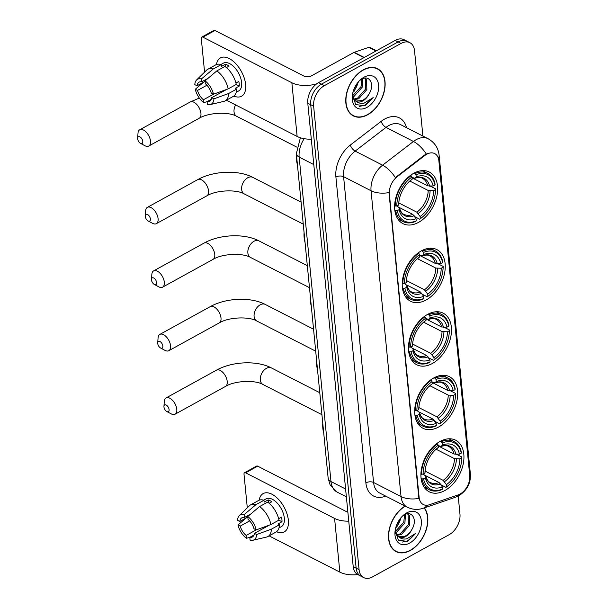 <?xml version="1.0" encoding="UTF-8"?>
<svg xmlns="http://www.w3.org/2000/svg" width="608" height="608" viewBox="0 0 608 608"><rect width="100%" height="100%" fill="white"/><g stroke="black" fill="none" stroke-linecap="round" stroke-linejoin="round"><path stroke-width="0.91" d="M440.017 441.461A28.979 19.091 117.1 0 0 421.709 467.658A28.979 19.091 117.1 0 0 429.21 491.796A28.979 19.091 117.1 0 0 444.828 490.542A28.979 19.091 117.1 0 0 463.144 464.337A28.979 19.091 117.1 0 0 455.643 440.207A28.979 19.091 117.1 0 0 440.017 441.461M421.329 250.891A28.979 19.091 117.1 0 0 403.02 277.096A28.979 19.091 117.1 0 0 410.522 301.226A28.979 19.091 117.1 0 0 426.147 299.972A28.979 19.091 117.1 0 0 444.456 273.775A28.979 19.091 117.1 0 0 436.954 249.645A28.979 19.091 117.1 0 0 421.329 250.891M427.561 314.42A28.979 19.091 117.1 0 0 409.252 340.617A28.979 19.091 117.1 0 0 416.754 364.747A28.979 19.091 117.1 0 0 432.372 363.493A28.979 19.091 117.1 0 0 450.688 337.296A28.979 19.091 117.1 0 0 443.186 313.166A28.979 19.091 117.1 0 0 427.561 314.42M433.785 377.94A28.979 19.091 117.1 0 0 415.477 404.138A28.979 19.091 117.1 0 0 422.978 428.268A28.979 19.091 117.1 0 0 438.604 427.014A28.979 19.091 117.1 0 0 456.912 400.816A28.979 19.091 117.1 0 0 449.411 376.686A28.979 19.091 117.1 0 0 433.785 377.94M413.721 173.295A28.979 19.091 117.1 0 0 395.413 199.492A28.979 19.091 117.1 0 0 402.914 223.622A28.979 19.091 117.1 0 0 418.532 222.376A28.979 19.091 117.1 0 0 436.848 196.171A28.979 19.091 117.1 0 0 429.347 172.041A28.979 19.091 117.1 0 0 413.721 173.295M426.74 154.219A14.767 9.728 117.1 0 0 424.87 155.45L397.176 176.73A14.767 9.728 117.1 0 0 389.378 193.998L419.132 497.405A14.767 9.728 117.1 0 0 423.29 504.541A14.767 9.728 117.1 0 0 429.339 504.754L458.151 494.912A14.767 9.728 117.1 0 0 469.733 475.555L438.862 160.717A14.767 9.728 117.1 0 0 434.697 153.581A14.767 9.728 117.1 0 0 426.74 154.219M363.242 69.859A26.516 17.465 117.1 0 0 346.484 93.837A26.516 17.465 117.1 0 0 353.347 115.915A26.516 17.465 117.1 0 0 367.642 114.768A26.516 17.465 117.1 0 0 384.4 90.797A26.516 17.465 117.1 0 0 377.538 68.712A26.516 17.465 117.1 0 0 363.242 69.859M351.941 115.064A26.516 17.465 117.1 0 0 352.769 115.315M405.08 506.046A26.516 17.465 117.1 0 0 389.09 530.077A26.516 17.465 117.1 0 0 396.066 551.593A26.516 17.465 117.1 0 0 410.362 550.445A26.516 17.465 117.1 0 0 424.369 507.87M394.66 550.734A26.516 17.465 117.1 0 0 395.489 550.992M419.132 497.405L418.768 497.222L418.965 498.408A19.137 10.055 174.4 0 1 401.037 496.569L371.055 190.76A21.873 14.41 -62.9 0 1 382.607 165.178A19.137 8.406 52.5 0 1 395.367 177.62L424.338 155.177L428.07 153.315M422.902 136.07L414.527 50.639A16.401 10.807 117.1 0 0 409.906 42.704L404.046 39.702A16.401 10.807 117.1 0 0 395.2 40.417L318.524 82.65A16.401 10.807 117.1 0 0 307.777 103.208L353.218 566.671L356.151 568.168A16.401 10.807 117.1 0 0 360.772 576.095A16.401 10.807 117.1 0 1 356.151 568.168L310.711 104.713L356.151 568.168L359.077 569.673A16.401 10.807 117.1 0 0 363.706 577.6A16.401 10.807 117.1 0 0 372.544 576.893L449.228 534.652A16.401 10.807 117.1 0 0 459.967 514.094L458.204 496.067M318.524 82.65L321.45 84.155A16.401 10.807 117.1 0 0 310.711 104.713A16.401 10.807 117.1 0 1 321.45 84.155L398.134 41.914L321.45 84.155L324.383 85.652A16.401 10.807 117.1 0 0 313.637 106.21L359.077 569.673M406.972 41.207A16.401 10.807 117.1 0 0 398.134 41.914A16.401 10.807 117.1 0 1 406.972 41.207M418.768 497.222L388.983 192.599A19.137 10.055 -5.6 0 1 371.055 190.76L343.588 176.692L373.578 482.494A21.873 14.41 117.1 0 0 379.742 493.065L407.208 507.14A21.873 14.41 -62.9 0 1 401.037 496.569L373.578 482.494A5.464 2.873 -5.6 0 0 365.879 482.843L335.897 177.034A27.337 18.012 -62.9 0 1 350.33 145.054L381.186 121.342A27.337 18.012 -62.9 0 1 406.516 127.672M409.906 42.704A16.401 10.807 117.1 0 0 401.06 43.419L324.383 85.652M376.709 68.598A26.516 17.465 117.1 0 0 376.018 68.066M353.218 566.671A16.401 10.807 117.1 0 0 357.846 574.598A21.873 11.491 174.4 0 1 339.849 572.128L269.108 535.884M367.627 114.54A26.243 17.29 117.1 0 0 384.21 90.812A26.243 17.29 117.1 0 0 377.416 68.955A26.243 17.29 117.1 0 0 363.265 70.087A26.243 17.29 117.1 0 0 346.682 93.822A26.243 17.29 117.1 0 0 353.476 115.672A26.243 17.29 117.1 0 0 367.627 114.54M362.771 78.668L362.193 87.218L354.031 96.406L352.496 96.999M361.904 79.063L361.03 86.625L352.412 96.011M364.823 78.113L366.594 79.534L366.844 89.604L358.682 98.785L354.016 99.742M364.656 78.136L365.431 78.941L365.682 89.004L357.519 98.192L353.582 99.172M352.48 94.498L355.672 104.584L364.952 105.731L373.183 97.607L364.2 103.094C361.395 103.74 358.902 103.269 356.706 101.688A12.358 8.14 117.1 0 0 362.809 100.905A12.358 8.14 117.1 0 0 369.345 93.495C367.46 96.794 365.066 99.15 362.17 100.571L355.528 101.08M356.706 101.688L354.145 99.894L352.435 96.824M363.964 77.224A17.822 11.742 117.1 0 0 360.225 79.96A17.822 11.742 117.1 0 0 352.366 95.296A17.822 11.742 117.1 0 0 366.928 107.411A17.822 11.742 117.1 0 0 378.602 85.067A17.822 11.742 117.1 0 0 363.964 77.224M369.345 93.495C374.954 84.033 369.276 74.518 361.692 79.169L359.951 80.309M352.921 92.386A17.822 11.742 117.1 0 0 358.196 82.11M358.401 81.981L353.985 91.527M373.183 97.607L365.096 105.093L359.495 106.423M216.456 64.524A21.873 11.78 61.2 0 1 231.352 59.835A21.873 11.78 61.2 0 1 245.647 84.565A21.873 11.78 61.2 0 1 233.829 96.056A21.873 11.78 61.2 0 0 241.558 96.216A21.873 11.78 61.2 0 0 245.647 84.565A21.873 11.78 61.2 0 0 235.722 63.627A21.873 11.78 61.2 0 0 220.453 57.904A21.873 11.78 61.2 0 0 216.456 64.524M316.738 83.798A21.873 11.491 174.4 0 1 291.863 82.741L202.89 37.149A2.736 1.474 -118.8 0 0 201.795 37.073A2.736 1.474 -118.8 0 0 201.286 38.524L204.577 72.116M311.304 139.186A21.873 11.491 174.4 0 1 297.13 136.45L226.396 100.206M201.795 37.073L213.902 30.4A2.736 1.474 61.2 0 1 214.996 30.476L303.97 76.076A5.464 2.873 -5.6 0 0 311.668 75.726L353.864 52.478A2.736 1.801 -62.9 0 1 354.221 52.326L368.805 47.34A2.736 1.801 -62.9 0 1 369.922 47.378L376.466 50.73M205.094 81.358L197.053 85.789A10.936 5.89 61.2 0 1 199.09 82.156A10.936 5.89 61.2 0 1 201.658 81.829L208.065 78.303M216.828 70.9L205.04 80.856L205.322 83.706A10.936 5.89 61.2 0 1 211.234 93.054L213.484 94.21L228.19 88.867L236.261 84.421A18.042 9.72 61.2 0 0 224.899 66.454L216.828 70.9A18.042 9.72 61.2 0 1 228.19 88.867M220.955 64.494L223.356 63.171A15.854 8.542 61.2 0 1 234.422 67.321A15.854 8.542 61.2 0 1 241.619 82.506A15.854 8.542 61.2 0 1 238.655 90.949L236.261 92.272M235.965 83.129A10.936 5.89 -118.8 0 0 235.957 83.015L238.815 81.442A15.854 8.542 61.2 0 1 239.202 83.836A15.854 8.542 61.2 0 1 239.271 86.07L235.235 88.297L236.717 89.057A18.042 9.72 61.2 0 1 233.252 96.421L225.18 100.867A18.042 9.72 61.2 0 1 223.82 101.392L210.155 104.599A14.22 7.653 61.2 0 1 207.358 104.485L207.077 101.635L211.295 99.317M226.7 89.414L211.69 97.683L213.94 98.838L228.646 93.503L236.717 89.057M228.646 93.503A18.042 9.72 61.2 0 1 225.18 100.867M205.04 80.856A14.22 7.653 61.2 0 1 213.484 94.21M213.94 98.838A14.22 7.653 61.2 0 1 210.155 104.599M213.537 94.187L203.414 99.765L203.695 102.608L207.085 101.688M203.695 102.608A14.22 7.653 61.2 0 1 195.252 89.262L197.509 90.417L206.925 85.226M203.794 82.072L195.252 89.262M211.69 97.683A10.936 5.89 61.2 0 1 209.646 101.316A10.936 5.89 61.2 0 1 207.077 101.635M203.414 99.765A10.936 5.89 61.2 0 1 197.509 90.417M226.396 67.602L229.117 66.105A15.854 8.542 61.2 0 0 225.454 64.235L221.418 66.454L221.236 64.577L213.165 69.023L201.377 78.979L201.658 81.829M197.053 85.789L194.803 84.634A14.22 7.653 61.2 0 1 196.589 79.975L206.598 70.133A18.042 9.72 61.2 0 1 207.769 69.259L215.84 64.813A18.042 9.72 61.2 0 1 221.236 64.577M207.769 69.259A18.042 9.72 61.2 0 1 213.165 69.023M196.589 79.975A14.22 7.653 61.2 0 1 201.377 78.979M225.454 64.235L225.735 67.07M236.162 84.482L239.271 86.07M405.3 506.16A26.243 17.29 117.1 0 0 389.31 529.933A26.243 17.29 117.1 0 0 396.196 551.35A26.243 17.29 117.1 0 0 410.339 550.217A26.243 17.29 117.1 0 0 424.11 507.961M405.49 514.345L404.913 522.895L396.75 532.084L395.208 532.676M404.624 514.74L403.75 522.302L395.132 531.688M407.535 513.79L409.306 515.212L409.556 525.282L401.402 534.462L396.735 535.42M407.375 513.813L408.143 514.619L408.394 524.681L400.239 533.87L396.302 534.85M395.2 530.176L398.392 540.261L407.672 541.409L415.902 533.284L406.912 538.772C404.115 539.418 401.622 538.946 399.426 537.366A12.358 8.14 117.1 0 0 405.528 536.583A12.358 8.14 117.1 0 0 412.064 529.173C410.18 532.471 407.786 534.827 404.89 536.248L398.24 536.758M399.426 537.366L396.864 535.572L395.154 532.502M406.684 512.901A17.822 11.742 117.1 0 0 402.944 515.637A17.822 11.742 117.1 0 0 395.086 530.974A17.822 11.742 117.1 0 0 409.64 543.088A17.822 11.742 117.1 0 0 421.321 520.744A17.822 11.742 117.1 0 0 406.684 512.901M412.064 529.173C417.673 519.711 411.996 510.196 404.411 514.847L402.671 515.987M395.641 528.063A17.822 11.742 117.1 0 0 400.908 517.788M401.12 517.659L396.705 527.204M415.902 533.284L407.816 540.77L402.215 542.1M137.666 138.814A3.83 2.06 -118.8 0 0 140.494 143.344A3.83 2.06 -118.8 0 0 142.789 141.444A3.83 2.06 -118.8 0 0 140.174 137.036A3.83 2.06 -118.8 0 0 137.651 138.183A3.83 2.06 -118.8 0 0 137.666 138.814M137.651 138.183L138.008 133.19A9.295 5.008 61.2 0 1 139.779 129.762A9.295 5.008 61.2 0 1 146.27 132.194A9.295 5.008 61.2 0 1 150.488 141.094A9.295 5.008 61.2 0 1 148.747 146.049A9.295 5.008 61.2 0 1 144.909 145.715L140.494 143.344M397.252 210.672L395.709 210.748A27.124 17.868 117.1 0 0 403.028 221.593A27.124 17.868 117.1 0 0 415.621 221.418L416.26 220.864A26.03 17.146 117.1 0 1 397.252 210.672L399.122 209.646A23.514 15.489 117.1 0 0 416.047 218.72L412.824 214.404L399.266 207.465M396.971 205.945L399.304 207.776L399.122 209.646M423.746 215.878A26.03 17.146 117.1 0 1 420.295 218.637L419.657 219.199A27.124 17.868 117.1 0 0 423.335 216.258L423.746 215.878A26.03 17.146 117.1 0 0 435.222 193.481A26.03 17.146 117.1 0 0 435.457 189.628L435.541 188.807A27.124 17.868 117.1 0 1 435.29 192.926L435.222 193.481M419.657 219.199L414.778 216.691M430.373 186.154L435.541 188.807M395.709 210.748L394.812 210.284M394.622 205.793L396.796 206.044A26.03 17.146 117.1 0 1 411.966 177.027L411.137 175.727A27.124 17.868 117.1 0 0 395.253 206.112M411.137 175.727L410.484 175.385M420.295 218.637L420.09 216.494A23.514 15.489 117.1 0 0 433.595 190.654L435.457 189.628M416.047 218.72L416.26 220.864M411.966 177.027L412.171 179.17A23.514 15.489 117.1 0 0 409.245 181.541A23.514 15.489 117.1 0 0 398.878 201.765A23.514 15.489 117.1 0 0 398.666 205.018L396.796 206.044M433.595 190.654L428.199 190.486L409.853 181.085M398.856 202.958L416.86 212.184L420.09 216.494M408.31 182.408L412.171 179.17M398.666 205.018L399.038 200.503M412.824 214.404A20.231 13.323 117.1 0 1 403.948 214.328C402.162 213.834 400.604 211.569 399.289 207.533L399.304 207.776A21.029 13.855 117.1 0 0 414.185 215.756M296.476 155.025A30.073 19.813 117.1 0 0 297.434 164.829M414.238 173.022L416.001 174.808A26.03 17.146 117.1 0 1 435.009 184.999L435.085 184.171A27.124 17.868 117.1 0 0 427.766 173.326A27.124 17.868 117.1 0 0 415.173 173.5M435.009 184.999L433.139 186.025A23.514 15.489 117.1 0 0 416.206 176.951L416.001 174.808M412.042 177.81L427.743 185.858L433.139 186.025M416.206 176.951L414.519 178.357C418.228 177.217 420.858 177.202 422.4 178.319A20.231 13.323 117.1 0 1 427.743 185.858M429.636 186.192A21.029 13.855 117.1 0 0 414.755 178.212L412.004 177.452M145.274 216.41A3.83 2.06 -118.8 0 0 148.101 220.94A3.83 2.06 -118.8 0 0 150.396 219.04A3.83 2.06 -118.8 0 0 147.782 214.639A3.83 2.06 -118.8 0 0 145.259 215.787A3.83 2.06 -118.8 0 0 145.274 216.41M145.259 215.787L145.624 210.786A9.295 5.008 61.2 0 1 147.387 207.358A9.295 5.008 61.2 0 1 153.877 209.798A9.295 5.008 61.2 0 1 158.095 218.69A9.295 5.008 61.2 0 1 156.355 223.645A9.295 5.008 61.2 0 1 152.517 223.311L148.101 220.94M404.86 288.268L403.317 288.344A27.124 17.868 117.1 0 0 410.636 299.197A27.124 17.868 117.1 0 0 423.229 299.014L423.867 298.46A26.03 17.146 117.1 0 1 404.86 288.268L406.729 287.242A23.514 15.489 117.1 0 0 423.662 296.316L420.432 292.007L406.881 285.061M404.578 283.548L406.912 285.372L406.729 287.242M431.361 293.474A26.03 17.146 117.1 0 1 427.903 296.24L427.264 296.795A27.124 17.868 117.1 0 0 430.943 293.854L431.361 293.474A26.03 17.146 117.1 0 0 442.829 271.084A26.03 17.146 117.1 0 0 443.072 267.224L443.148 266.403A27.124 17.868 117.1 0 1 442.905 270.522L442.829 271.084M427.264 296.795L422.385 294.295M437.98 263.75L443.148 266.403M403.317 288.344L402.42 287.888M402.23 283.389L404.411 283.64A26.03 17.146 117.1 0 1 419.573 254.63L418.745 253.323A27.124 17.868 117.1 0 0 402.861 283.716M418.745 253.323L418.091 252.981M427.903 296.24L427.698 294.097A23.514 15.489 117.1 0 0 441.203 268.25L443.072 267.224M423.662 296.316L423.867 298.46M419.573 254.63L419.778 256.774A23.514 15.489 117.1 0 0 416.852 259.137A23.514 15.489 117.1 0 0 406.486 279.361A23.514 15.489 117.1 0 0 406.273 282.614L404.411 283.64M441.203 268.25L435.807 268.082L417.46 258.681M406.463 280.554L424.468 289.78L427.698 294.097M415.918 260.004L419.778 256.774M406.273 282.614L406.646 278.099M420.432 292.007A20.231 13.323 117.1 0 1 411.555 291.924C409.769 291.43 408.211 289.165 406.896 285.129L406.912 285.372A21.029 13.855 117.1 0 0 421.792 293.352M304.084 232.621A30.073 19.813 117.1 0 0 305.041 242.425M421.846 250.618L423.609 252.404A26.03 17.146 117.1 0 1 442.616 262.595L442.692 261.774A27.124 17.868 117.1 0 0 435.374 250.922A27.124 17.868 117.1 0 0 422.78 251.096M442.616 262.595L440.747 263.621A23.514 15.489 117.1 0 0 423.814 254.547L423.609 252.404M419.649 255.406L435.351 263.454L440.747 263.621M423.814 254.547L422.127 255.953C425.836 254.813 428.465 254.798 430.008 255.915A20.231 13.323 117.1 0 1 435.351 263.454M437.243 263.788A21.029 13.855 117.1 0 0 422.362 255.816L419.611 255.056M151.498 279.938A3.83 2.06 -118.8 0 0 154.333 284.46A3.83 2.06 -118.8 0 0 156.628 282.56A3.83 2.06 -118.8 0 0 154.006 278.16A3.83 2.06 -118.8 0 0 151.491 279.308A3.83 2.06 -118.8 0 0 151.498 279.938M151.491 279.308L151.848 274.307A9.295 5.008 61.2 0 1 153.619 270.887A9.295 5.008 61.2 0 1 160.109 273.319A9.295 5.008 61.2 0 1 164.327 282.218A9.295 5.008 61.2 0 1 162.587 287.166A9.295 5.008 61.2 0 1 158.749 286.832L154.333 284.46M411.092 351.796L409.549 351.865A27.124 17.868 117.1 0 0 416.868 362.718A27.124 17.868 117.1 0 0 429.453 362.543L430.099 361.98A26.03 17.146 117.1 0 1 411.092 351.796L412.961 350.763A23.514 15.489 117.1 0 0 429.886 359.837L426.656 355.528L413.106 348.582M410.81 347.069L413.144 348.901L412.961 350.763M437.585 356.995A26.03 17.146 117.1 0 1 434.135 359.761L433.489 360.316A27.124 17.868 117.1 0 0 437.175 357.382L437.585 356.995A26.03 17.146 117.1 0 0 449.061 334.605A26.03 17.146 117.1 0 0 449.297 330.744L449.373 329.924A27.124 17.868 117.1 0 1 449.13 334.043L449.061 334.605M433.489 360.316L428.61 357.816M444.205 327.279L449.373 329.924M409.549 351.865L408.652 351.409M408.462 346.91L410.636 347.16A26.03 17.146 117.1 0 1 425.798 318.151L424.977 316.844A27.124 17.868 117.1 0 0 409.093 347.236M424.977 316.844L424.316 316.51M434.135 359.761L433.922 357.618A23.514 15.489 117.1 0 0 447.427 331.778L449.297 330.744M429.886 359.837L430.099 361.98M425.798 318.151L426.01 320.294A23.514 15.489 117.1 0 0 423.084 322.658A23.514 15.489 117.1 0 0 412.718 342.889A23.514 15.489 117.1 0 0 412.505 346.134L410.636 347.16M447.427 331.778L442.031 331.603L423.692 322.21M412.695 344.082L430.692 353.301L433.922 357.618M422.15 323.524L426.01 320.294M412.505 346.134L412.878 341.62M426.656 355.528A20.231 13.323 117.1 0 1 417.787 355.444C415.994 354.95 414.443 352.686 413.128 348.65L413.144 348.901A21.029 13.855 117.1 0 0 428.017 356.873M310.308 296.142A30.073 19.813 117.1 0 0 311.273 305.946M428.078 314.138L429.833 315.924A26.03 17.146 117.1 0 1 448.841 326.116L448.924 325.295A27.124 17.868 117.1 0 0 441.606 314.442A27.124 17.868 117.1 0 0 429.012 314.625M448.841 326.116L446.979 327.15A23.514 15.489 117.1 0 0 430.046 318.068L429.833 315.924M425.874 318.926L441.583 326.975L446.979 327.15M430.046 318.068L428.359 319.481C432.068 318.341 434.697 318.326 436.24 319.436A20.231 13.323 117.1 0 1 441.583 326.975M443.468 327.309A21.029 13.855 117.1 0 0 428.594 319.337L425.843 318.577M157.73 343.459A3.83 2.06 -118.8 0 0 160.558 347.989A3.83 2.06 -118.8 0 0 162.853 346.089A3.83 2.06 -118.8 0 0 160.238 341.681A3.83 2.06 -118.8 0 0 157.723 342.828A3.83 2.06 -118.8 0 0 157.73 343.459M157.723 342.828L158.08 337.828A9.295 5.008 61.2 0 1 159.843 334.408A9.295 5.008 61.2 0 1 166.334 336.84A9.295 5.008 61.2 0 1 170.552 345.739A9.295 5.008 61.2 0 1 168.811 350.694A9.295 5.008 61.2 0 1 164.973 350.352L160.558 347.989M417.316 415.317L415.773 415.386A27.124 17.868 117.1 0 0 423.092 426.238A27.124 17.868 117.1 0 0 435.685 426.064L436.324 425.509A26.03 17.146 117.1 0 1 417.316 415.317L419.186 414.291A23.514 15.489 117.1 0 0 436.118 423.366L432.888 419.049L419.338 412.102M417.035 410.59L419.368 412.422L419.186 414.291M443.817 420.516A26.03 17.146 117.1 0 1 440.359 423.282L439.721 423.837A27.124 17.868 117.1 0 0 443.399 420.903L443.817 420.516A26.03 17.146 117.1 0 0 455.286 398.126A26.03 17.146 117.1 0 0 455.529 394.273L455.605 393.444A27.124 17.868 117.1 0 1 455.362 397.571L455.286 398.126M439.721 423.837L434.842 421.336M450.437 390.8L455.605 393.444M415.773 415.386L414.876 414.93M414.686 410.43L416.868 410.689A26.03 17.146 117.1 0 1 432.03 381.672L431.201 380.365A27.124 17.868 117.1 0 0 415.317 410.757M431.201 380.365L430.548 380.03M440.359 423.282L440.154 421.139A23.514 15.489 117.1 0 0 453.659 395.299L455.529 394.273M436.118 423.366L436.324 425.509M432.03 381.672L432.235 383.815A23.514 15.489 117.1 0 0 429.309 386.179A23.514 15.489 117.1 0 0 418.942 406.41A23.514 15.489 117.1 0 0 418.73 409.655L416.868 410.689M453.659 395.299L448.263 395.132L429.924 385.73M418.92 407.603L436.924 416.83L440.154 421.139M428.374 387.053L432.235 383.815M418.73 409.655L419.102 405.141M432.888 419.049A20.231 13.323 117.1 0 1 424.012 418.973C422.226 418.479 420.675 416.214 419.353 412.171L419.368 412.422A21.029 13.855 117.1 0 0 434.249 420.394M316.54 359.662A30.073 19.813 117.1 0 0 317.498 369.474M434.302 377.667L436.065 379.453A26.03 17.146 117.1 0 1 455.073 389.637L455.149 388.816A27.124 17.868 117.1 0 0 447.83 377.963A27.124 17.868 117.1 0 0 435.237 378.146M455.073 389.637L453.203 390.67A23.514 15.489 117.1 0 0 436.27 381.596L436.065 379.453M432.106 382.455L447.807 390.496L453.203 390.67M436.27 381.596L434.583 383.002C438.3 381.862 440.922 381.847 442.464 382.956A20.231 13.323 117.1 0 1 447.807 390.496M449.7 390.83A21.029 13.855 117.1 0 0 434.819 382.858L432.068 382.098M163.962 406.98A3.83 2.06 -118.8 0 0 166.79 411.51A3.83 2.06 -118.8 0 0 169.085 409.61A3.83 2.06 -118.8 0 0 166.47 405.202A3.83 2.06 -118.8 0 0 163.947 406.349A3.83 2.06 -118.8 0 0 163.962 406.98M163.947 406.349L164.304 401.356A9.295 5.008 61.2 0 1 166.075 397.928A9.295 5.008 61.2 0 1 172.566 400.368A9.295 5.008 61.2 0 1 176.784 409.26A9.295 5.008 61.2 0 1 175.043 414.215A9.295 5.008 61.2 0 1 171.205 413.881L166.79 411.51M423.548 478.838L422.005 478.914A27.124 17.868 117.1 0 0 429.324 489.759A27.124 17.868 117.1 0 0 441.917 489.584L442.556 489.03A26.03 17.146 117.1 0 1 423.548 478.838L425.418 477.812A23.514 15.489 117.1 0 0 442.343 486.886L439.113 482.57L425.562 475.631M423.267 474.111L425.6 475.942L425.418 477.812M450.042 484.044A26.03 17.146 117.1 0 1 446.591 486.803L445.953 487.365A27.124 17.868 117.1 0 0 449.631 484.424L450.042 484.044A26.03 17.146 117.1 0 0 461.518 461.647A26.03 17.146 117.1 0 0 461.753 457.794L461.837 456.973A27.124 17.868 117.1 0 1 461.586 461.092L461.518 461.647M445.953 487.365L441.066 484.857M456.661 454.32L461.837 456.973M422.005 478.914L421.108 478.45M420.918 473.959L423.092 474.21A26.03 17.146 117.1 0 1 438.254 445.193L437.433 443.893A27.124 17.868 117.1 0 0 421.549 474.278M437.433 443.893L436.772 443.551M446.591 486.803L446.378 484.66A23.514 15.489 117.1 0 0 459.884 458.82L461.753 457.794M442.343 486.886L442.556 489.03M438.254 445.193L438.467 447.336A23.514 15.489 117.1 0 0 435.541 449.707A23.514 15.489 117.1 0 0 425.174 469.931A23.514 15.489 117.1 0 0 424.962 473.184L423.092 474.21M459.884 458.82L454.488 458.652L436.149 449.251M425.152 471.124L443.148 480.35L446.378 484.66M434.606 450.574L438.467 447.336M424.962 473.184L425.334 468.669M439.113 482.57A20.231 13.323 117.1 0 1 430.244 482.494C428.45 482 426.9 479.735 425.585 475.699L425.6 475.942A21.029 13.855 117.1 0 0 440.473 483.922M322.764 423.191A30.073 19.813 117.1 0 0 323.73 432.995M440.534 441.188L442.29 442.974A26.03 17.146 117.1 0 1 461.297 453.165L461.381 452.337A27.124 17.868 117.1 0 0 454.062 441.492A27.124 17.868 117.1 0 0 441.469 441.666M461.297 453.165L459.435 454.191A23.514 15.489 117.1 0 0 442.502 445.117L442.29 442.974M438.33 445.976L454.039 454.024L459.435 454.191M442.502 445.117L440.815 446.523C444.524 445.383 447.154 445.368 448.696 446.485A20.231 13.323 117.1 0 1 454.039 454.024M455.924 454.358A21.029 13.855 117.1 0 0 441.051 446.378L438.3 445.618M259.175 500.202A21.873 11.78 61.2 0 1 274.064 495.512A21.873 11.78 61.2 0 1 288.367 520.243A21.873 11.78 61.2 0 1 276.549 531.734A21.873 11.78 61.2 0 0 284.278 531.894A21.873 11.78 61.2 0 0 288.367 520.243A21.873 11.78 61.2 0 0 278.441 499.305A21.873 11.78 61.2 0 0 263.173 493.582A21.873 11.78 61.2 0 0 259.175 500.202M348.756 521.155A21.873 11.491 174.4 0 1 334.582 518.419L245.609 472.826A2.736 1.474 -118.8 0 0 244.515 472.75A2.736 1.474 -118.8 0 0 244.006 474.202L247.296 507.794M244.515 472.75L256.622 466.078A2.736 1.474 61.2 0 1 257.716 466.154L346.689 511.754A5.464 2.873 -5.6 0 0 347.882 512.187M247.806 517.036L239.772 521.466A10.936 5.89 61.2 0 1 241.809 517.834A10.936 5.89 61.2 0 1 244.378 517.507L250.785 513.98M259.548 506.578L247.76 516.534L248.041 519.384A10.936 5.89 61.2 0 1 253.954 528.732L256.204 529.887L270.91 524.544L278.981 520.098A18.042 9.72 61.2 0 0 267.619 502.132L259.548 506.578A18.042 9.72 61.2 0 1 270.91 524.544M263.674 500.171L266.068 498.849A15.854 8.542 61.2 0 1 277.142 502.998A15.854 8.542 61.2 0 1 284.339 518.183A15.854 8.542 61.2 0 1 281.375 526.627L278.981 527.949M278.654 518.708L281.534 517.119A15.854 8.542 61.2 0 1 281.922 519.513A15.854 8.542 61.2 0 1 281.99 521.748L277.955 523.967L279.437 524.734A18.042 9.72 61.2 0 1 275.971 532.099L267.9 536.545A18.042 9.72 61.2 0 1 266.532 537.069L252.867 540.276A14.22 7.653 61.2 0 1 250.078 540.162L249.797 537.312L254.007 534.994M269.42 525.092L254.402 533.36L256.66 534.516L271.366 529.18L279.437 524.734M271.366 529.18A18.042 9.72 61.2 0 1 267.9 536.545M247.76 516.534A14.22 7.653 61.2 0 1 256.204 529.887M256.66 534.516A14.22 7.653 61.2 0 1 252.867 540.276M256.257 529.864L246.134 535.443L246.415 538.285L249.804 537.366M246.415 538.285A14.22 7.653 61.2 0 1 237.971 524.94L240.221 526.095L249.645 520.904M246.514 517.75L237.971 524.94M254.402 533.36A10.936 5.89 61.2 0 1 252.366 536.993A10.936 5.89 61.2 0 1 249.797 537.312M246.134 535.443A10.936 5.89 61.2 0 1 240.221 526.095M269.116 503.28L271.837 501.782A15.854 8.542 61.2 0 0 268.174 499.905L264.138 502.132L263.956 500.255L255.884 504.701L244.097 514.657L244.378 517.507M239.772 521.466L237.515 520.311A14.22 7.653 61.2 0 1 239.309 515.652L249.318 505.81A18.042 9.72 61.2 0 1 250.488 504.936L258.56 500.49A18.042 9.72 61.2 0 1 263.956 500.255M250.488 504.936A18.042 9.72 61.2 0 1 255.884 504.701M239.309 515.652A14.22 7.653 61.2 0 1 244.097 514.657M268.174 499.905L268.455 502.748M278.882 520.159L281.99 521.748M424.87 155.45L424.338 155.177M397.176 176.73L396.644 176.457M350.33 145.054A5.464 2.402 -127.5 0 0 355.14 151.103L382.607 165.178L413.455 141.466A21.873 14.41 -62.9 0 1 416.229 139.642A21.873 14.41 -62.9 0 1 428.024 138.7L400.566 124.625A21.873 14.41 117.1 0 0 388.77 125.567A21.873 14.41 117.1 0 0 385.996 127.399L355.14 151.103A21.873 14.41 117.1 0 0 343.588 176.692A5.464 2.873 -5.6 0 0 335.897 177.034M426.276 154.006A19.137 8.406 52.5 0 0 413.455 141.466L385.996 127.399A5.464 2.402 -127.5 0 1 381.186 121.342M469.802 476.733A19.137 10.055 -5.6 0 0 470.349 473.723L439.113 155.184A19.137 10.055 174.4 0 1 438.436 158.468M427.211 505.233A19.137 11.894 71.1 0 1 423.244 508.258C417.787 510.059 412.444 509.686 407.208 507.14M459.101 494.532A19.137 11.894 71.1 0 1 455.346 497.283L423.244 508.258M385.73 496.136L384.788 496.455A27.337 18.012 -62.9 0 1 365.879 482.843M401.06 43.419L395.2 40.417M313.637 106.21L307.777 103.208M384.872 495.695A5.464 3.397 -108.9 0 0 384.788 496.455M304.182 138.685A21.873 14.41 117.1 0 0 299.159 157.084L313.796 164.586M328.153 478.146A10.936 5.746 -5.6 0 0 330.965 481.528A21.873 14.41 117.1 0 0 337.136 492.1L330.159 485.07L328.153 478.146L296.347 153.71A10.936 5.746 -5.6 0 0 299.159 157.084L330.965 481.528L345.61 489.03M297.13 136.45L291.863 82.741M363.934 57.638L353.864 52.478M214.996 30.476L202.89 37.149M354.221 52.326L364.245 57.464M375.964 51.011L368.805 47.34M296.681 147.068L236.656 116.31C229.117 111.72 208.711 112.351 199.196 118.256A9.295 5.008 -118.8 0 0 200.936 113.308A9.295 5.008 -118.8 0 0 196.711 104.409A9.295 5.008 -118.8 0 0 190.228 101.977L139.779 129.762M236.656 116.31A9.295 6.126 -62.9 0 1 234.034 111.819A9.295 6.126 -62.9 0 1 235.608 104.926M418.22 213.53A21.029 13.855 117.1 0 0 430.084 190.821M410.719 180.439A21.029 13.855 117.1 0 0 408.766 181.99M398.97 201.111A21.029 13.855 117.1 0 0 398.848 203.148M416.86 212.184A20.231 13.323 117.1 0 0 428.199 190.486M303.248 224.132L244.264 193.906A9.295 6.126 -62.9 0 1 241.642 189.415A9.295 6.126 -62.9 0 1 247.73 177.764A9.295 6.126 -62.9 0 1 252.738 177.361C238.108 169.655 213.355 170.856 197.836 179.573L147.387 207.358M244.264 193.906C236.732 189.316 216.319 189.947 206.804 195.86A9.295 5.008 -118.8 0 0 208.544 190.904A9.295 5.008 -118.8 0 0 204.326 182.005A9.295 5.008 -118.8 0 0 197.836 179.573M425.828 291.126A21.029 13.855 117.1 0 0 437.699 268.417M418.327 258.035A21.029 13.855 117.1 0 0 416.381 259.586M406.577 278.715A21.029 13.855 117.1 0 0 406.456 280.744M424.468 289.78A20.231 13.323 117.1 0 0 435.807 268.082M309.48 287.66L250.488 257.427A9.295 6.126 -62.9 0 1 247.866 252.936A9.295 6.126 -62.9 0 1 253.954 241.285A9.295 6.126 -62.9 0 1 258.97 240.882C244.34 233.176 219.579 234.376 204.06 243.094L153.619 270.887M250.488 257.427C242.957 252.837 222.551 253.468 213.028 259.38A9.295 5.008 -118.8 0 0 214.768 254.425A9.295 5.008 -118.8 0 0 210.55 245.533A9.295 5.008 -118.8 0 0 204.06 243.094M432.052 354.654A21.029 13.855 117.1 0 0 443.924 331.938M424.559 321.556A21.029 13.855 117.1 0 0 422.606 323.114M412.809 342.236A21.029 13.855 117.1 0 0 412.688 344.265M430.692 353.301A20.231 13.323 117.1 0 0 442.031 331.603M315.704 351.181L256.72 320.956A9.295 6.126 -62.9 0 1 254.098 316.456A9.295 6.126 -62.9 0 1 260.186 304.806A9.295 6.126 -62.9 0 1 265.194 304.41C250.564 296.696 225.811 297.905 210.292 306.622L159.843 334.408M256.72 320.956C249.189 316.365 228.775 316.996 219.26 322.901A9.295 5.008 -118.8 0 0 221 317.954A9.295 5.008 -118.8 0 0 216.782 309.054A9.295 5.008 -118.8 0 0 210.292 306.622M438.284 418.175A21.029 13.855 117.1 0 0 450.156 395.466M430.783 385.084A21.029 13.855 117.1 0 0 428.838 386.635M419.034 405.756A21.029 13.855 117.1 0 0 418.92 407.793M436.924 416.83A20.231 13.323 117.1 0 0 448.263 395.132M321.936 414.702L262.945 384.476A9.295 6.126 -62.9 0 1 260.323 379.985A9.295 6.126 -62.9 0 1 266.418 368.334A9.295 6.126 -62.9 0 1 271.426 367.931C256.796 360.225 232.036 361.426 216.516 370.143L166.075 397.928M262.945 384.476C255.413 379.886 235.007 380.517 225.492 386.422A9.295 5.008 -118.8 0 0 227.225 381.474A9.295 5.008 -118.8 0 0 223.007 372.575A9.295 5.008 -118.8 0 0 216.516 370.143M444.509 481.696A21.029 13.855 117.1 0 0 456.38 458.987M437.015 448.605A21.029 13.855 117.1 0 0 435.062 450.156M425.266 469.277A21.029 13.855 117.1 0 0 425.144 471.314M443.148 480.35A20.231 13.323 117.1 0 0 454.488 458.652M339.849 572.128L334.582 518.419M257.716 466.154L245.609 472.826M455.346 497.283L458.744 495.778C467.111 490.443 470.98 483.086 470.349 473.723M439.113 155.184C438.269 147.881 434.576 142.386 428.024 138.7M363.706 577.6L357.846 574.598M337.136 492.1L346.37 496.835M296.347 153.71L300.382 137.773M375.189 67.815L377.416 68.955M351.249 114.532L353.476 115.672M393.969 550.21L396.196 551.35M199.318 98.048L190.228 101.977M199.196 118.256L148.747 146.049M397.776 218.903L403.028 221.593M422.514 170.628L427.766 173.326M206.804 195.86L156.355 223.645M301.097 202.137L252.738 177.361M405.384 296.499L410.636 299.197M430.122 248.231L435.374 250.922M213.028 259.38L162.587 287.166M307.321 265.666L258.97 240.882M411.608 360.027L416.868 362.718M436.346 311.752L441.606 314.442M219.26 322.901L168.811 350.694M313.553 329.186L265.194 304.41M417.84 423.548L423.092 426.238M442.578 375.273L447.83 377.963M225.492 386.422L175.043 414.215M319.778 392.707L271.426 367.931M424.065 487.069L429.324 489.759M448.803 438.794L454.062 441.492"/></g></svg>
